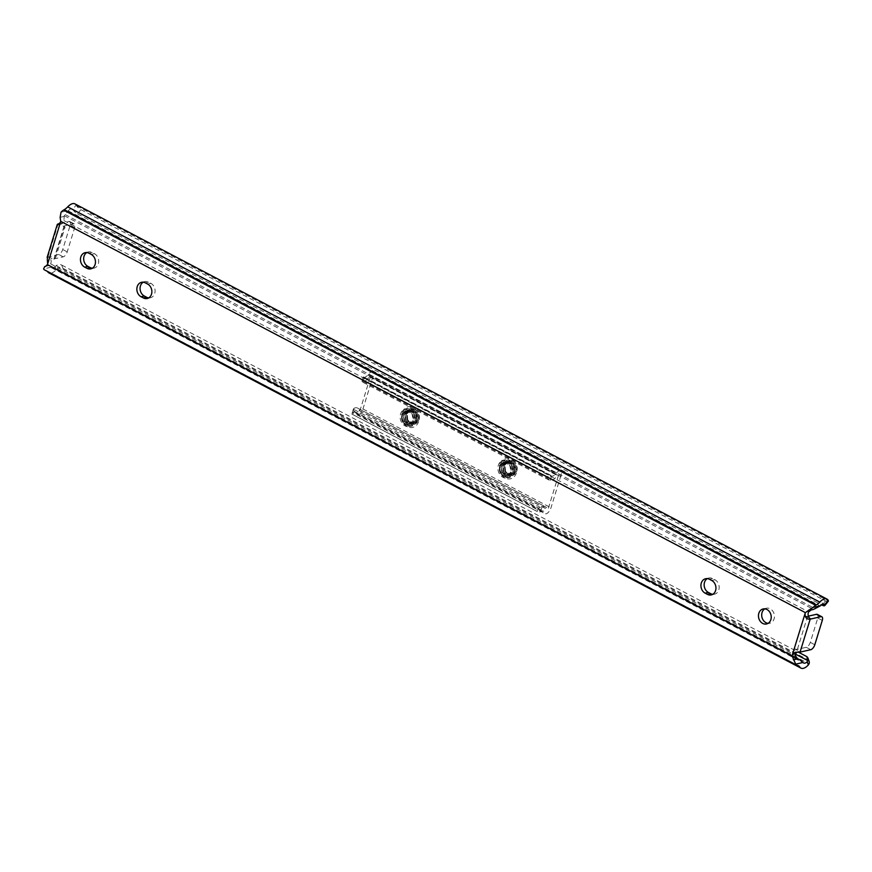 <?xml version="1.0" encoding="UTF-8"?>
<svg xmlns="http://www.w3.org/2000/svg" width="872" height="872" viewBox="0 0 872 872"><rect width="100%" height="100%" fill="white"/><g stroke="black" fill="none" stroke-linecap="round" stroke-linejoin="round"><path stroke-width="0.65" stroke-dasharray="4.36 3.27" d="M764.809 608.852A7.695 6.311 77.2 0 1 766.368 608.231A7.695 6.311 77.2 0 1 772.734 611.032A7.695 6.311 77.2 0 1 774.085 618.891A7.695 6.311 77.2 0 1 769.769 623.24A7.695 6.311 77.2 0 1 768.09 623.338M707.279 578.616A7.695 6.311 77.2 0 1 708.827 577.994A7.695 6.311 77.2 0 1 712.664 578.55L714.92 579.738A7.695 6.311 77.2 0 1 719.16 587.608A7.695 6.311 77.2 0 1 714.484 594.192A7.695 6.311 77.2 0 1 712.816 594.29M143.204 282.212A7.695 6.311 77.2 0 1 144.752 281.58A7.695 6.311 77.2 0 1 148.589 282.136L150.845 283.324A7.695 6.311 77.2 0 1 155.096 291.193A7.695 6.311 77.2 0 1 150.409 297.777A7.695 6.311 77.2 0 1 148.741 297.875M86.797 252.564A7.695 6.311 77.2 0 1 88.344 251.943A7.695 6.311 77.2 0 1 92.192 252.499L94.449 253.687A7.695 6.311 77.2 0 1 98.689 261.556A7.695 6.311 77.2 0 1 94.002 268.129A7.695 6.311 77.2 0 1 92.334 268.238M808.409 616.133L807.57 616.319A2.409 0.785 -162.9 0 1 804.355 615.632L794.196 648.637L800.594 651.994A4.807 3.946 -102.8 0 0 798.196 651.646A4.807 3.946 -102.8 0 0 797.041 652.158M74.916 203.874A12.459 5.842 -62.3 0 1 76.147 205.105L72.692 209.356A6.682 3.128 117.7 0 0 72.223 208.986A6.682 3.128 117.7 0 0 68.419 210.534L61.051 212.201M796.212 657.935L49.911 265.764L50.968 267.246A6.682 3.128 117.7 0 0 51.557 267.802A6.682 3.128 117.7 0 0 55.11 266.516L56.266 269.721A12.459 5.842 -62.3 0 1 48.876 272.903M47.47 271.454A14.432 6.758 117.7 0 0 46.39 270.538A14.432 6.758 117.7 0 0 45.627 270.255L45.093 270.124A9.614 4.513 -62.3 0 1 44.592 269.939M72.692 209.356L73.237 210.13A4.807 1.668 -140.9 0 0 77.499 213.858L80.911 209.662A4.807 1.668 39.1 0 1 76.649 205.923L76.147 205.105M80.911 209.662L825.479 600.928L822.067 605.124M828.258 601.32A4.807 1.668 39.1 0 1 825.479 600.928M77.499 213.858L821.533 604.841M59.351 224.06A4.807 3.946 -102.8 0 0 61.051 224.126A4.807 3.946 -102.8 0 0 63.928 220.583L64.245 215.657L68.419 210.534M65.04 227.134A2.409 0.785 -162.9 0 1 64.081 226.12A2.409 0.785 -162.9 0 1 64.506 225.848L73.357 223.842A4.807 2.256 -62.3 0 1 74.262 223.919A4.807 2.256 -62.3 0 1 74.709 227.57L67.231 251.888A4.807 2.256 -62.3 0 1 63.209 256.837L54.347 258.842A2.409 0.785 17.1 0 0 53.933 259.126A2.409 0.785 17.1 0 0 54.892 260.139L65.04 227.134L58.653 223.777M804.355 615.632L810.742 619M796.409 658.142L48.865 265.633L50.609 263.856A4.807 3.946 -102.8 0 0 48.494 256.771L54.892 260.139M56.266 269.721L57.301 268.805A4.807 3.902 160.2 0 1 62.882 268.249L61.738 265.077A4.807 3.902 -19.8 0 0 56.168 265.644L55.11 266.516M61.738 265.077L798.436 652.202M62.882 268.249L807.461 659.505A4.807 3.902 160.2 0 1 809.14 661.379M47.11 257.502L58.697 254.46A4.807 2.256 -62.3 0 0 62.719 249.512L70.196 225.205A4.807 2.256 -62.3 0 0 69.749 221.553A4.807 2.256 -62.3 0 0 68.844 221.466L59.841 223.505M794.196 648.637A2.409 0.785 17.1 0 0 797.422 649.313L806.273 647.307A4.807 2.256 117.7 0 0 810.295 642.359L817.773 618.052A4.807 2.256 117.7 0 0 817.326 614.4M512.627 472.831A9.134 7.488 -102.8 0 0 511.036 463.49A9.134 7.488 -102.8 0 0 503.471 460.165A9.134 7.488 -102.8 0 0 498.337 465.321A9.134 7.488 -102.8 0 0 499.939 474.662A9.134 7.488 -102.8 0 0 507.504 477.987A9.134 7.488 -102.8 0 0 512.627 472.831M414.854 421.449A9.134 7.488 -102.8 0 0 413.263 412.107A9.134 7.488 -102.8 0 0 405.698 408.783A9.134 7.488 -102.8 0 0 400.564 413.938A9.134 7.488 -102.8 0 0 402.166 423.28A9.134 7.488 -102.8 0 0 409.731 426.604A9.134 7.488 -102.8 0 0 414.854 421.449M504.114 462.487L510.142 465.103L511.417 471.687L507.439 475.513L502.446 472.678L501.694 465.975L506.218 462.029L511.755 464.732L513.03 471.327L509.052 475.142L504.049 472.319L503.308 465.604L507.831 461.67L513.357 464.373L514.644 470.956L511.112 474.706L505.662 471.948L504.921 465.245L507.918 461.735L512.943 461.048L507.079 460.612L504.114 465.517L505.357 471.174L508.779 474.455C515.352 475.077 517.281 471.621 514.567 464.1L509.03 461.397L504.517 465.332L505.259 472.046L510.251 474.869L514.24 471.054L512.954 464.46L507.428 461.757L502.904 465.703L503.645 472.406L508.649 475.229L512.627 471.414L511.352 464.831L505.815 462.127L501.291 466.062L502.043 472.777L507.493 475.523L511.025 471.785L509.738 465.19A6.736 5.526 -102.8 0 0 503.994 462.509A6.736 5.526 -102.8 0 0 501.858 463.642L503.994 462.509M406.341 411.104L412.369 413.72L413.644 420.315L409.666 424.13L404.673 421.307L403.921 414.592L408.445 410.658L413.982 413.361L415.257 419.944L411.279 423.77L406.276 420.936L405.535 414.233L410.058 410.287L415.584 412.99L416.87 419.585L413.339 423.323L407.889 420.577L407.148 413.862L410.145 410.352L415.17 409.666L409.306 409.24L406.341 414.146L407.584 419.792L411.006 423.084C417.579 423.694 419.508 420.239 416.794 412.718L411.268 410.014L406.744 413.96L407.486 420.664L412.489 423.487L416.467 419.672L415.181 413.088L409.655 410.374L405.131 414.32L405.872 421.034L411.322 423.781L414.854 420.032L413.579 413.448L408.042 410.745L403.518 414.691L404.27 421.394L409.262 424.217L413.252 420.402L411.966 413.819A6.736 5.526 -102.8 0 0 406.221 411.126A6.736 5.526 -102.8 0 0 404.085 412.26L406.221 411.126M560.969 475.349L550.984 507.798A5.821 2.725 -62.3 0 1 545.033 513.684A5.821 2.725 -62.3 0 1 544.215 512.474A6.682 3.128 117.7 0 0 543.278 511.09A6.682 3.128 117.7 0 0 540.586 511.657L538.918 512.409L537.217 511.439L538.242 508.038L541.937 507.166A11.489 5.385 -62.3 0 1 545.512 506.828A11.489 5.385 -62.3 0 1 547.125 509.215L548.303 508.398L558.287 475.959L558.189 475.186L557.47 475.589A11.489 5.385 -62.3 0 1 550.145 480.472L547.42 478.227L548.488 474.826L551.562 475.97A6.682 3.128 117.7 0 0 556.282 473.267A5.821 2.725 -62.3 0 1 560.434 470.935A5.821 2.725 -62.3 0 1 560.969 475.349L372.944 376.541L362.959 408.99A5.821 2.725 -62.3 0 1 357.008 414.876A5.821 2.725 -62.3 0 1 356.19 413.666A6.682 3.128 117.7 0 0 355.253 412.282A6.682 3.128 117.7 0 0 352.56 412.859L353.912 408.368A11.489 5.385 -62.3 0 1 357.487 408.031A11.489 5.385 -62.3 0 1 359.101 410.407L360.278 409.6L370.262 377.151L370.164 376.388L369.445 376.791A11.489 5.385 -62.3 0 1 362.12 381.674L363.384 376.835L550.396 475.098M411.966 413.819C414.876 418.952 414.189 422.909 409.884 425.7L404.619 424.697C400.728 420.348 400.553 416.195 404.085 412.26M509.738 465.19C512.649 470.324 511.962 474.292 507.657 477.071L502.392 476.079C498.501 471.719 498.326 467.577 501.858 463.642M540.52 507.537L353.367 409.186L353.912 408.368L353.367 409.186L353.978 411.213L352.953 414.614L351.907 414.135L352.56 412.859L351.907 414.135L538.918 512.409M352.953 414.614L537.217 511.439M353.978 411.213L538.242 508.038M363.384 376.835L364.224 377.99L363.155 381.402L361.826 381.696L548.979 480.036M363.155 381.402L547.42 478.227M364.224 377.99L548.488 474.826M363.482 377.14L551.562 475.97L550.145 480.472M363.537 377.162A6.682 3.128 117.7 0 0 368.257 374.459A5.821 2.725 -62.3 0 1 372.409 372.126A5.821 2.725 -62.3 0 1 372.944 376.541M507.079 460.612L504.201 464.493L505.182 472.733L511.395 476.21L516.366 471.49L514.851 463.359L508.093 460.013L502.588 464.852L503.569 473.104L509.782 476.57L514.753 471.85L513.237 463.719L506.49 460.372L500.975 465.212L501.956 473.463L508.18 476.94L513.15 472.221L511.635 464.089L504.267 460.841L499.373 465.583L500.354 473.834L502.392 476.079M504.114 465.517L505.379 472.689L512.158 476.068L516.573 471.436L515.047 463.315L508.3 459.969L502.795 464.809L503.765 473.06L509.989 476.526L514.96 471.807L513.445 463.675L506.687 460.329L501.182 465.168L502.163 473.42L508.376 476.886L513.346 472.166L511.831 464.046L505.073 460.699L499.569 465.539L500.55 473.79L507.33 477.158M409.306 409.24L406.428 413.11L407.409 421.361L413.622 424.828L418.593 420.108L417.078 411.976L410.32 408.63L404.815 413.47L405.796 421.721L412.009 425.198L416.98 420.468L415.464 412.347L408.717 409.001L403.202 413.84L404.183 422.092L410.407 425.558L415.377 420.838L413.862 412.707L406.494 409.469L401.6 414.2L402.581 422.451L404.619 424.697M406.341 414.146L407.606 421.318L414.385 424.686L418.8 420.064L417.274 411.933L410.527 408.587L405.022 413.426L406.003 421.677L412.216 425.144L417.187 420.424L415.672 412.303L408.913 408.946L403.409 413.797L404.39 422.048L410.603 425.514L415.573 420.795L414.058 412.663L407.3 409.317L401.796 414.156L402.777 422.408L409.557 425.787M709.448 579.281L712.664 578.55M145.373 282.866L148.589 282.136M88.966 253.229L92.192 252.499M50.968 267.246L43.6 268.925M76.649 205.923L828.4 600.961M73.237 210.13L822.983 604.111M68.158 210.817L820.236 606.029M65.182 214.567L815.473 608.841M64.245 215.657L813.554 609.408M63.928 220.583L808.627 611.915M50.609 263.856L795.319 655.188M48.865 265.633L797.433 659.003M50.859 267.061L802.938 662.273M56.168 265.644L795.558 654.185M806.317 656.344L807.461 659.505M57.301 268.805L809.053 663.843M45.627 270.255L797.727 665.478M45.093 270.124L797.193 665.347M47.96 256.902L58.108 223.897M60.124 217.324L64.048 216.43M817.773 618.052L822.285 620.417M810.295 642.359L814.808 644.735M806.273 647.307L810.786 649.684M797.422 649.313L807.57 616.319M63.209 256.837L58.697 254.46M67.231 251.888L62.719 249.512M74.709 227.57L70.196 225.205M73.357 223.842L68.844 221.466M64.506 225.848L54.347 258.842M91.222 254.417L94.449 253.687M147.63 284.054L150.845 283.324M711.705 580.469L714.92 579.738M402.45 413.513A9.134 7.488 -102.8 0 0 404.041 422.855A9.134 7.488 -102.8 0 0 411.617 426.179A9.134 7.488 -102.8 0 0 416.74 421.023A9.134 7.488 -102.8 0 0 415.137 411.682A9.134 7.488 -102.8 0 0 407.573 408.358A9.134 7.488 -102.8 0 0 402.45 413.513M418.669 421.438A10.584 8.676 77.2 0 1 407.464 426.637A10.584 8.676 77.2 0 1 402.123 412.739A10.584 8.676 77.2 0 1 413.339 407.54A10.584 8.676 77.2 0 1 418.669 421.438M500.223 464.896A9.134 7.488 -102.8 0 0 501.814 474.226A9.134 7.488 -102.8 0 0 509.379 477.562A9.134 7.488 -102.8 0 0 514.513 472.406A9.134 7.488 -102.8 0 0 512.91 463.065A9.134 7.488 -102.8 0 0 505.346 459.74A9.134 7.488 -102.8 0 0 500.223 464.896M516.442 472.809A10.584 8.676 77.2 0 1 505.226 478.02A10.584 8.676 77.2 0 1 499.896 464.122A10.584 8.676 77.2 0 1 511.112 458.912A10.584 8.676 77.2 0 1 516.442 472.809M505.357 471.174A7.695 6.311 -102.8 0 0 508.714 474.804A7.695 6.311 -102.8 0 0 516.867 471.022A7.695 6.311 -102.8 0 0 512.987 460.907A7.695 6.311 -102.8 0 0 512.038 460.503M506.697 462.542A6.736 5.526 77.2 0 1 508.834 461.408A6.736 5.526 77.2 0 1 512.191 461.898A6.736 5.526 77.2 0 1 514.567 464.1M407.584 419.792A7.695 6.311 -102.8 0 0 410.941 423.421A7.695 6.311 -102.8 0 0 419.094 419.639A7.695 6.311 -102.8 0 0 415.214 409.535A7.695 6.311 -102.8 0 0 414.265 409.132M408.924 411.17A6.736 5.526 77.2 0 1 411.061 410.036A6.736 5.526 77.2 0 1 414.418 410.527A6.736 5.526 77.2 0 1 416.794 412.718M362.959 408.99L550.984 507.798M370.262 377.151L558.287 475.959M360.278 409.6L548.303 508.398M356.19 413.666L544.215 512.474M359.101 410.407L547.125 509.215M369.445 376.791L557.47 475.589M368.257 374.459L556.282 473.267M541.937 507.166L540.586 511.657M766.543 623.971L769.769 623.24M705.612 578.725L708.827 577.994M141.537 282.31L144.752 281.58M85.129 252.673L88.344 251.943M795.231 652.311L798.196 651.646M72.223 208.986L824.323 604.198M45.682 266.341L48.81 265.633L797.836 659.243M51.557 267.802L803.646 663.014M46.39 270.538L798.48 665.75M58.086 224.802L61.051 224.126M74.262 223.919L69.749 221.553M64.081 226.12L53.933 259.126M90.786 268.859L94.002 268.129M147.194 298.507L150.409 297.777M711.269 594.922L714.484 594.192M763.142 608.961L766.368 608.231M405.698 408.783L407.573 408.358L402.701 413.35C401.839 418.386 402.308 425.928 411.617 426.179L409.731 426.604M503.471 460.165L505.346 459.74L500.474 464.722C499.612 469.768 500.081 477.311 509.379 477.562L507.504 477.987M508.54 461.473L507.918 461.735M410.767 410.102L410.145 410.352M357.008 414.876L545.033 513.684M355.253 412.282L543.278 511.09M357.487 408.031L545.512 506.828M359.242 410.625L547.267 509.422M370.164 376.388L558.189 475.186M372.409 372.126L560.434 470.935M363.286 376.911L361.793 381.663M353.4 408.935L351.972 413.677"/><path stroke-width="1.31" d="M768.09 623.338A7.695 6.311 77.2 0 1 762.052 612.569A7.695 6.311 77.2 0 1 764.809 608.852M758.825 613.299A7.695 6.311 -102.8 0 0 760.166 621.169A7.695 6.311 -102.8 0 0 766.543 623.971A7.695 6.311 -102.8 0 0 770.859 619.621A7.695 6.311 -102.8 0 0 769.518 611.763A7.695 6.311 -102.8 0 0 763.142 608.961A7.695 6.311 -102.8 0 0 758.825 613.299M712.816 594.29A7.695 6.311 77.2 0 1 710.647 593.636L708.391 592.448A7.695 6.311 77.2 0 1 704.511 582.333A7.695 6.311 77.2 0 1 707.279 578.616M709.448 579.281A7.695 6.311 -102.8 0 0 705.612 578.725A7.695 6.311 -102.8 0 0 701.295 583.063A7.695 6.311 -102.8 0 0 705.176 593.178L707.432 594.366A7.695 6.311 -102.8 0 0 711.269 594.922A7.695 6.311 -102.8 0 0 715.945 588.338A7.695 6.311 -102.8 0 0 711.705 580.469L709.448 579.281M148.741 297.875A7.695 6.311 77.2 0 1 146.572 297.221L144.316 296.033A7.695 6.311 77.2 0 1 140.436 285.929A7.695 6.311 77.2 0 1 143.204 282.212M145.373 282.866A7.695 6.311 -102.8 0 0 141.537 282.31A7.695 6.311 -102.8 0 0 137.22 286.648A7.695 6.311 -102.8 0 0 141.101 296.763L143.357 297.952A7.695 6.311 -102.8 0 0 147.194 298.507A7.695 6.311 -102.8 0 0 151.87 291.924A7.695 6.311 -102.8 0 0 147.63 284.054L145.373 282.866M92.334 268.238A7.695 6.311 77.2 0 1 90.165 267.573L87.909 266.396A7.695 6.311 77.2 0 1 84.028 256.281A7.695 6.311 77.2 0 1 86.797 252.564M88.966 253.229A7.695 6.311 -102.8 0 0 85.129 252.673A7.695 6.311 -102.8 0 0 80.813 257.011A7.695 6.311 -102.8 0 0 84.693 267.126L86.949 268.304A7.695 6.311 -102.8 0 0 90.786 268.859A7.695 6.311 -102.8 0 0 95.462 262.287A7.695 6.311 -102.8 0 0 91.222 254.417L88.966 253.229M800.06 652.114L810.786 649.684A4.807 2.256 117.7 0 0 814.808 644.735L822.285 620.417A4.807 2.256 117.7 0 0 821.838 616.766A4.807 2.256 117.7 0 0 820.944 616.689L810.208 619.12L800.06 652.114L795.231 652.321L792.277 655.09L805.096 613.408A4.807 3.946 77.2 0 1 805.412 612.645L808.464 610.563L812.966 609.561M797.041 652.158A4.807 3.946 -102.8 0 0 795.493 654.36A4.807 3.946 -102.8 0 0 795.319 655.188L797.248 658.872L800.823 660.355L803.058 662.469A6.682 3.128 117.7 0 0 803.646 663.014A6.682 3.128 117.7 0 0 807.2 661.728L807.908 660.682A4.807 3.902 -19.8 0 0 807.995 658.207A4.807 3.902 -19.8 0 0 806.317 656.344L798.436 652.202M808.072 610.629L813.14 607.413A9.614 4.513 -62.3 0 1 815.658 605.299L816.356 604.896A14.432 6.758 117.7 0 0 819.789 602.083A12.459 5.842 -62.3 0 1 827.005 599.097A12.459 5.842 -62.3 0 1 828.237 600.328L828.4 600.961A4.807 1.668 39.1 0 1 828.258 601.32L824.847 605.517A4.807 1.668 -140.9 0 0 824.988 605.168L824.781 604.579A6.682 3.128 117.7 0 0 824.323 604.198A6.682 3.128 117.7 0 0 820.508 605.746L813.554 609.408M811.167 609.964L808.627 611.915A4.807 3.946 -102.8 0 0 808.322 612.678A4.807 3.946 -102.8 0 0 810.742 619M59.351 224.06A4.807 3.946 -102.8 0 1 58.653 223.777L58.108 223.897C57.051 225.608 57.857 225.02 60.528 222.142A4.807 3.946 77.2 0 0 60.702 221.314L60.124 217.324L61.051 212.201A9.614 4.513 -62.3 0 1 63.569 210.087L64.266 209.672A14.432 6.758 117.7 0 0 67.7 206.871A12.459 5.842 -62.3 0 1 74.916 203.874L827.005 599.097M807.995 658.207L809.14 661.379A4.807 3.902 160.2 0 1 809.053 663.843L808.355 664.944A12.459 5.842 -62.3 0 1 800.965 668.126L48.876 272.903A12.459 5.842 -62.3 0 1 47.72 271.813A14.432 6.758 117.7 0 0 47.47 271.454M800.965 668.126A12.459 5.842 -62.3 0 1 799.809 667.026A14.432 6.758 117.7 0 0 798.48 665.75A14.432 6.758 117.7 0 0 797.727 665.478L797.193 665.347A9.614 4.513 -62.3 0 1 796.681 665.162L44.592 269.939A9.614 4.513 -62.3 0 1 43.6 268.925L44.701 266.57L45.682 266.341M796.681 665.162A9.614 4.513 -62.3 0 1 795.7 664.137L792.092 655.918A4.807 3.946 77.2 0 1 792.277 655.09M60.528 222.142L47.698 263.824A4.807 3.946 77.2 0 1 47.393 264.587L45.573 266.385M821.533 604.841L822.067 605.124A4.807 1.668 -140.9 0 0 824.847 605.517M793.324 659.766L797.433 659.003M58.653 223.777L59.841 223.505M805.096 613.408C804.932 617.594 806.644 619.502 810.208 619.12M47.698 263.824C47.164 259.791 47.252 257.48 47.96 256.902M58.108 223.897L57.29 224.42L58.086 224.802M821.838 616.766L817.326 614.4A4.807 2.256 117.7 0 0 816.432 614.313L808.409 616.133M803.058 662.469L795.7 664.137M808.355 664.944L807.2 661.728M820.508 605.746L813.14 607.413M824.781 604.579L828.237 600.328M47.393 264.587L792.092 655.918M60.702 221.314L805.412 612.645M63.569 210.087L815.658 605.299M64.266 209.672L816.356 604.896M67.7 206.871L819.789 602.083M822.983 604.111L824.988 605.168M796.409 658.142L799.755 659.908M795.558 654.185L807.908 660.682M47.72 271.813L799.809 667.026M816.432 614.313L820.944 616.689M86.949 268.304L90.165 267.573M84.693 267.126L87.909 266.396M143.357 297.952L146.572 297.221M141.101 296.763L144.316 296.033M707.432 594.366L710.647 593.636M705.176 593.178L708.391 592.448M796.212 657.935L800.823 660.355M57.29 224.42L47.11 257.502"/></g></svg>
